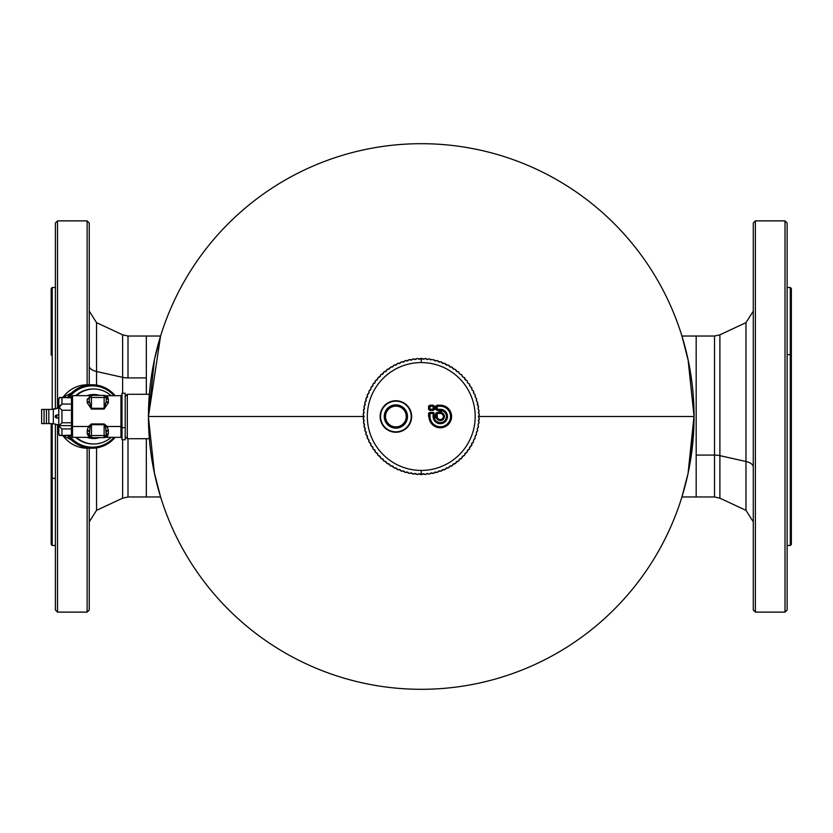 <?xml version="1.0" encoding="UTF-8"?>
<svg xmlns="http://www.w3.org/2000/svg" width="833" height="833" viewBox="0 0 833 833"><rect width="100%" height="100%" fill="white"/><g stroke="black" fill="none" stroke-linecap="round" stroke-linejoin="round"><path stroke-width="1.25" d="M148.607 425.85L148.451 416.448L160.582 336.032L146.337 336.032L160.582 336.032L154.459 359.544L148.451 416.344L154.459 359.544L160.582 336.032M146.337 496.968L160.582 496.968L146.337 496.968L146.337 438.71L146.337 496.968L128.001 496.968L128.001 438.71L128.001 496.968L122.628 498.165L122.628 439.762L122.628 498.165L96.545 510.358L96.545 447.873L96.545 510.358L89.235 521.854M149.357 438.71L127.303 438.71L127.303 394.29L125.189 396.414L127.303 394.29L149.357 394.29L148.451 416.552L149.357 394.29L127.303 394.29L127.303 438.71L125.189 436.586L127.303 438.71L149.357 438.699M148.451 417.354L154.459 473.456L160.582 496.968L154.115 471.811M146.337 394.29L146.337 336.032L146.337 394.29M694.066 415.646L688.068 473.404L681.935 496.968L696.18 496.968L681.935 496.968L688.068 473.404L694.066 416.5A272.808 272.808 0 0 1 421.259 689.308A272.808 272.808 0 0 1 148.451 416.5L149.357 394.29L148.451 416.5A272.808 272.808 0 0 0 421.259 689.308A272.808 272.808 0 0 0 694.066 416.5L478.361 416.5L694.066 416.5A272.808 272.808 0 0 0 421.259 143.692A272.808 272.808 0 0 0 148.451 416.5L364.156 416.5L148.451 416.5A272.808 272.808 0 0 1 421.259 143.692A272.808 272.808 0 0 1 694.066 416.5L690.286 461.784L694.066 416.5L688.068 359.596L681.935 336.032L696.18 336.032L681.935 336.032L688.485 361.564M696.18 336.032L696.18 496.968L696.18 455.078L714.516 455.078L714.516 496.968L714.516 455.078L696.18 455.078L696.18 336.032L714.516 336.032L714.516 455.078A12.693 6.081 180 0 1 719.889 455.651L745.972 461.503A12.693 6.081 180 0 1 753.282 467.011A12.693 6.081 0 0 0 745.972 461.503L745.972 322.642L745.972 510.358L745.972 461.503L719.889 455.651L719.889 498.165L719.889 334.835L719.889 455.651A12.693 6.081 0 0 0 714.516 455.078L714.516 336.032L719.889 334.835L745.972 322.642L753.282 311.146M51.167 477.84L51.167 544.449L51.167 477.84L52.219 478.35L52.219 545.5L52.219 478.35L51.167 477.84L51.167 423.581L51.167 544.449L52.219 545.5L55.395 545.5M51.167 355.16L51.167 288.551L52.219 287.5L52.219 409.419L52.219 287.5L55.395 287.5M52.219 423.581L52.219 478.35L52.219 423.581M55.395 478.35L52.219 478.35L55.395 478.35M55.395 222.994L55.395 408.659L55.395 222.994L57.508 220.88L57.508 408.076L57.508 220.88L55.395 222.994L57.508 220.88L87.121 220.88L57.508 220.88M55.395 424.341L55.395 610.006L55.395 424.341M57.508 424.924L57.508 612.12L55.395 610.006L57.508 612.12L87.121 612.12L57.508 612.12L57.508 424.924M87.121 220.88L87.121 384.784L87.121 220.88L89.235 222.994L89.235 384.773L89.235 222.994L87.121 220.88L89.235 222.994M87.121 448.216L87.121 612.12L87.121 448.216M89.235 448.227L89.235 610.006L87.121 612.12L89.235 610.006L89.235 448.227M96.545 371.497L96.545 385.127L96.545 371.497A12.693 6.081 0 0 1 89.235 365.989A12.693 6.081 180 0 0 96.545 371.497L122.628 377.349L122.628 393.238L122.628 377.349A12.693 6.081 180 0 0 128.001 377.922L146.337 377.922L128.001 377.922L128.001 336.032L128.001 377.922A12.693 6.081 0 0 1 122.628 377.349L96.545 371.497L96.545 322.642L96.545 371.497M146.337 336.032L128.001 336.032L122.628 334.835L122.628 377.349L122.628 334.835L96.545 322.642L89.235 311.146M791.35 477.84L791.35 288.551L791.35 544.449L790.288 545.5L790.288 354.65L791.35 355.16L790.288 354.65L790.288 287.5L790.288 354.65L787.123 354.65L790.288 354.65L790.288 545.5L787.123 545.5M787.123 287.5L790.288 287.5L791.35 288.551L791.35 355.16M787.123 610.006L787.123 222.994L785.009 220.88L787.123 222.994L787.123 610.006L785.009 612.12L787.123 610.006M785.009 612.12L785.009 220.88L785.009 612.12L755.396 612.12L755.396 220.88L785.009 220.88L755.396 220.88L753.282 222.994L755.396 220.88L755.396 612.12L785.009 612.12M753.282 610.006L755.396 612.12L753.282 610.006L753.282 222.994L753.282 610.006M148.451 416.448L148.607 425.809M382.42 409.149A15.327 15.327 0 0 1 403.234 403.047A15.327 15.327 0 0 1 409.336 423.851A15.327 15.327 0 0 1 388.532 429.953A15.327 15.327 0 0 1 382.42 409.149A15.327 15.327 0 0 1 403.234 403.047A15.327 15.327 0 0 1 409.336 423.851A15.327 15.327 0 0 0 403.234 403.047A15.327 15.327 0 0 0 382.42 409.149A15.327 15.327 0 0 0 388.532 429.953A15.327 15.327 0 0 0 409.336 423.851L409.711 424.049A15.754 15.754 0 0 1 388.324 430.328A15.754 15.754 0 0 1 382.055 408.951L382.055 408.951A15.754 15.754 0 0 1 403.432 402.672A15.754 15.754 0 0 1 409.711 424.049L409.336 423.851M421.259 362.574A53.926 53.926 0 0 1 475.185 416.5A53.926 53.926 0 0 1 421.259 470.426A53.926 53.926 0 0 1 367.332 416.5A53.926 53.926 0 0 1 421.259 362.574L421.259 358.346L420.509 358.648L421.259 358.346A58.154 58.154 0 0 1 421.342 358.346L424.049 359.179L421.342 358.346A58.154 58.154 0 0 0 421.259 358.346L418.624 359.2L421.259 358.346L421.259 362.574A53.926 53.926 0 0 0 367.332 416.5A53.926 53.926 0 0 0 421.259 470.426A53.926 53.926 0 0 0 475.185 416.5A53.926 53.926 0 0 0 421.259 362.574M409.711 424.049A15.754 15.754 0 0 0 403.432 402.672A15.754 15.754 0 0 0 382.055 408.951A15.754 15.754 0 0 0 388.324 430.328A15.754 15.754 0 0 0 409.711 424.049M433.327 410.346L434.139 409.534L433.327 410.346L434.139 409.534L433.327 409.94L433.504 409.305L430.047 409.711L433.098 409.305L430.047 409.305L430.047 406.254L433.098 406.254L433.098 409.305L433.098 406.254L430.047 406.254L430.047 409.305L429.63 406.254L430.047 409.711L429.401 409.534L433.327 409.94L429.818 410.346L433.327 410.346M428.995 409.534L429.818 410.346L428.995 409.534L429.401 406.025L428.995 409.534M429.818 405.202L428.995 406.025L429.818 405.202L433.327 405.202L429.818 405.202L429.422 406.035L433.098 405.838L433.504 409.305L433.733 406.025L430.047 405.838L433.327 405.609L429.818 405.202M433.733 406.025L434.139 409.534M429.818 412.397L428.995 413.21L429.63 413.439L433.098 413.439L433.098 416.188L437.231 416.188L437.231 413.439L439.98 413.439L439.98 409.305L439.574 410.117L439.168 409.711L439.98 409.305L437.231 409.305L437.231 406.254L440.293 406.254A10.246 10.246 0 0 1 450.538 416.5A10.246 10.246 0 0 1 440.293 426.746A10.246 10.246 0 0 1 430.047 416.5L430.047 413.033L430.047 416.5A10.246 10.246 0 0 0 440.293 426.746A10.246 10.246 0 0 0 450.538 416.5A10.246 10.246 0 0 0 440.293 406.254L437.231 406.254L437.231 409.305L439.98 409.305L439.98 413.439L437.231 413.439L437.231 416.188L433.098 416.188L433.098 413.439L430.047 413.439L433.098 413.033L433.098 416.188L437.231 416.188L436.825 413.439L439.98 413.439L439.98 409.305L437.231 409.711L436.825 406.254L440.293 405.838A10.662 10.662 0 0 1 450.945 416.5A10.662 10.662 0 0 1 440.293 427.162A10.662 10.662 0 0 1 429.63 416.5L429.63 416.5A10.662 10.662 0 0 0 440.293 427.162A10.662 10.662 0 0 0 450.945 416.5A10.662 10.662 0 0 0 440.293 405.838L436.825 406.254L436.825 409.305L439.574 410.117L436.596 409.534L439.574 410.117L439.574 412.627L438.939 412.804L439.574 412.627L438.939 410.346L438.939 412.397L437.002 412.397L436.19 413.21L436.825 413.439L436.419 415.782L436.596 415.146L436.419 415.782L433.91 415.782L433.733 415.146L434.139 415.552L433.098 416.188L433.504 415.375L436.19 415.146L433.504 415.375L433.098 413.033L429.63 413.439L429.818 412.804L433.327 412.804L434.139 415.146L434.139 413.21L433.327 412.397L429.818 412.397L428.995 416.5A11.298 11.298 0 0 0 440.293 427.798A11.298 11.298 0 0 0 451.59 416.5A11.298 11.298 0 0 0 440.293 405.202L437.002 405.202L436.19 406.025L440.293 405.609A10.891 10.891 0 0 1 451.174 416.5A10.891 10.891 0 0 1 440.293 427.391A10.891 10.891 0 0 1 429.401 416.5A10.891 10.891 0 0 0 440.293 427.391A10.891 10.891 0 0 0 451.174 416.5A10.891 10.891 0 0 0 440.293 405.609L437.002 405.609L436.19 409.534L437.002 410.346L439.345 410.346L439.168 413.033L436.825 413.439L437.002 412.804L439.345 412.397L437.002 412.804L436.19 415.146L436.19 413.21L437.002 412.397L438.939 412.397L438.939 410.346L437.002 410.346L436.19 409.534L436.19 406.025L437.002 405.202L440.293 405.202A11.298 11.298 0 0 1 451.59 416.5A11.298 11.298 0 0 1 440.293 427.798A11.298 11.298 0 0 1 428.995 416.5L428.995 413.21L429.818 412.397L433.327 412.804L429.818 412.397M435.763 415.146L434.139 415.552L433.327 412.804L434.139 413.21L434.139 415.146L435.763 415.146L435.763 413.21M429.422 409.534L429.818 405.609L428.995 406.025M440.605 409.305L440.605 413.46A3.061 3.061 0 0 1 443.354 416.604A3.061 3.061 0 0 1 440.397 419.561A3.061 3.061 0 0 1 437.252 416.812L433.098 416.812A7.195 7.195 0 0 0 440.397 423.695A7.195 7.195 0 0 0 447.488 416.604A7.195 7.195 0 0 0 440.605 409.305A7.195 7.195 0 0 1 447.488 416.604A7.195 7.195 0 0 1 440.397 423.695A7.195 7.195 0 0 1 433.098 416.812L433.889 417.947A6.56 6.56 0 0 0 446.832 416.989A6.56 6.56 0 0 0 441.74 410.096L441.24 410.502L441.49 409.815A6.789 6.789 0 0 1 440.688 423.279A6.789 6.789 0 0 1 433.608 417.697A6.789 6.789 0 0 0 447.071 416.906A6.789 6.789 0 0 0 441.49 409.815L440.605 409.305L441.24 410.502L440.605 413.46L441.303 413.178A3.467 3.467 0 0 1 442.739 418.947A3.467 3.467 0 0 1 436.971 417.51L437.252 416.812L436.419 417.448L433.098 416.812L437.252 416.812A3.061 3.061 0 0 0 440.397 419.561A3.061 3.061 0 0 0 443.354 416.604A3.061 3.061 0 0 0 440.605 413.46L440.605 409.305L441.49 409.815L441.011 410.221L440.605 409.305M436.419 417.854A4.103 4.103 0 0 0 443.198 419.405A4.103 4.103 0 0 0 441.646 412.627L441.646 410.502A6.154 6.154 0 0 1 440.751 422.633A6.154 6.154 0 0 1 434.295 417.854L436.419 417.854L434.295 417.854A6.154 6.154 0 0 0 446.426 416.958A6.154 6.154 0 0 0 441.646 410.502L441.74 410.096A6.56 6.56 0 0 1 440.782 423.039A6.56 6.56 0 0 1 433.889 417.947L436.971 417.51A3.467 3.467 0 0 0 442.739 418.947A3.467 3.467 0 0 0 441.303 413.178L441.511 413.012A3.696 3.696 0 0 1 442.906 419.114A3.696 3.696 0 0 1 436.804 417.718A3.696 3.696 0 0 0 442.906 419.114A3.696 3.696 0 0 0 441.511 413.012L441.646 412.627A4.103 4.103 0 0 1 443.198 419.405A4.103 4.103 0 0 1 436.419 417.854L436.586 417.218L436.419 417.854M433.608 417.697L433.098 416.812L434.014 417.218L433.608 417.697L434.295 417.448L433.608 417.697M370.987 389.042L370.321 390.125L370.987 389.042M369.592 390.406L369.019 390.927A58.154 58.154 0 0 0 368.988 391.01L368.936 391.812L368.988 391.01A58.154 58.154 0 0 1 369.019 390.927L370.956 388.865L370.321 390.125M369.154 392.447L367.363 394.634L368.603 393.749L368.936 391.812L369.154 392.447M367.332 394.717L367.145 397.476L367.603 396.133L365.979 398.445L367.145 397.476L367.332 394.717A58.154 58.154 0 0 1 367.363 394.634A58.154 58.154 0 0 0 367.332 394.717M365.947 398.528L365.947 401.298L366.312 399.934L364.854 402.349L365.947 401.298L365.947 398.528A58.154 58.154 0 0 1 365.979 398.445A58.154 58.154 0 0 0 365.947 398.528M364.833 402.433L365.021 405.192L365.291 403.807L364 406.317A58.154 58.154 0 0 0 363.979 406.4L364.375 409.138L364.542 407.733L363.427 410.336L364.375 409.138L363.979 406.4A58.154 58.154 0 0 1 364 406.317L365.021 405.192L364.833 402.433A58.154 58.154 0 0 1 364.854 402.349A58.154 58.154 0 0 0 364.833 402.433M363.417 410.419L364 413.126L364.073 411.71L363.136 414.386L364 413.126L363.417 410.419A58.154 58.154 0 0 1 363.427 410.336A58.154 58.154 0 0 0 363.417 410.419M363.136 414.47L363.417 415.23L363.136 414.47A58.154 58.154 0 0 1 363.136 414.386A58.154 58.154 0 0 0 363.136 414.47L363.896 417.125L363.875 415.719L363.136 418.447L363.896 417.125L363.136 414.47A58.154 58.154 0 0 1 363.136 414.386L363.448 413.678L363.136 414.386M363.469 419.27L363.136 418.53A58.154 58.154 0 0 1 363.136 418.447L363.396 417.718L363.136 418.447A58.154 58.154 0 0 0 363.136 418.53L364.083 421.134L363.959 419.717L363.407 422.498L364.083 421.134L363.136 418.53L363.959 419.717M363.417 422.581L364.542 425.111L364.323 423.705L363.969 426.517L364.542 425.111L363.417 422.581A58.154 58.154 0 0 1 363.407 422.498A58.154 58.154 0 0 0 363.417 422.581M363.979 426.6L365.281 429.037L364.969 427.662L364.812 430.484L365.281 429.037L363.979 426.6A58.154 58.154 0 0 1 363.969 426.517A58.154 58.154 0 0 0 363.979 426.6M364.833 430.567L365.312 431.223L364.833 430.567A58.154 58.154 0 0 1 364.812 430.484A58.154 58.154 0 0 0 364.833 430.567L366.291 432.91L365.885 431.567L365.916 434.389L366.291 432.91L364.833 430.567A58.154 58.154 0 0 1 364.812 430.484L364.906 429.724L364.812 430.484M365.947 434.472L367.572 436.711L367.061 435.388L367.301 438.21A58.154 58.154 0 0 0 367.332 438.283L367.905 438.866L367.332 438.283A58.154 58.154 0 0 1 367.301 438.21L367.572 436.711L365.947 434.472A58.154 58.154 0 0 1 365.916 434.389A58.154 58.154 0 0 0 365.947 434.472M368.519 439.126L368.946 441.917L369.113 440.407L367.905 438.866L368.519 439.126M368.988 441.99L369.592 442.531L368.988 441.99A58.154 58.154 0 0 1 368.946 441.917A58.154 58.154 0 0 0 368.988 441.99L370.914 443.979L370.227 442.75L370.852 445.509L370.914 443.989L368.988 441.99A58.154 58.154 0 0 1 368.946 441.917L368.884 441.146L368.946 441.917M370.893 445.582L372.945 447.425L372.174 446.249L372.997 448.945L372.945 447.425L370.893 445.582A58.154 58.154 0 0 1 370.852 445.509A58.154 58.154 0 0 0 370.893 445.582M373.049 449.018L375.225 450.726L374.371 449.591L375.381 452.236L375.225 450.726L373.049 449.018A58.154 58.154 0 0 1 372.997 448.945A58.154 58.154 0 0 0 373.049 449.018M375.433 452.309L376.131 452.704L375.433 452.309A58.154 58.154 0 0 1 375.381 452.236A58.154 58.154 0 0 0 375.433 452.309L377.724 453.85L376.797 452.788L377.984 455.349A58.154 58.154 0 0 0 378.036 455.412L380.431 456.796L379.431 455.797L380.796 458.275L380.431 456.796L378.036 455.412A58.154 58.154 0 0 1 377.984 455.349L377.724 453.85L375.433 452.309A58.154 58.154 0 0 1 375.381 452.236L375.162 451.496L375.381 452.236M380.858 458.337L383.347 459.545L382.274 458.619L383.815 460.993L383.347 459.545L380.858 458.337A58.154 58.154 0 0 1 380.796 458.275A58.154 58.154 0 0 0 380.858 458.337M383.878 461.055L386.439 462.086L385.315 461.232L387.001 463.502L386.439 462.086L383.878 461.055A58.154 58.154 0 0 1 383.815 460.993A58.154 58.154 0 0 0 383.878 461.055M387.074 463.554L389.709 464.408L388.522 463.637L390.365 465.772L389.709 464.408L387.074 463.554A58.154 58.154 0 0 1 387.001 463.502A58.154 58.154 0 0 0 387.074 463.554M390.438 465.824L391.239 465.949L390.438 465.824A58.154 58.154 0 0 1 390.365 465.772A58.154 58.154 0 0 0 390.438 465.824L393.124 466.49L391.885 465.803L393.884 467.813L393.124 466.49L390.438 465.824A58.154 58.154 0 0 1 390.365 465.772L389.906 465.158L390.365 465.772M393.957 467.854L394.759 467.927L393.957 467.854A58.154 58.154 0 0 1 393.884 467.813A58.154 58.154 0 0 0 393.957 467.854L396.675 468.333L395.394 467.729L397.528 469.593L396.675 468.333L393.957 467.854A58.154 58.154 0 0 1 393.884 467.813L393.374 467.219L393.884 467.813M397.601 469.625L400.35 469.916L399.038 469.416L401.287 471.124A58.154 58.154 0 0 0 401.371 471.145L404.13 471.249L402.776 470.832L405.15 472.384L404.13 471.249L401.371 471.145A58.154 58.154 0 0 1 401.287 471.124L400.35 469.916L397.601 469.625A58.154 58.154 0 0 1 397.528 469.593A58.154 58.154 0 0 0 397.601 469.625M405.223 472.405L406.035 472.311L405.223 472.405A58.154 58.154 0 0 1 405.15 472.384A58.154 58.154 0 0 0 405.223 472.405L407.993 472.311L406.619 471.988L409.086 473.373A58.154 58.154 0 0 0 409.17 473.383L411.919 473.092L410.523 472.873L413.085 474.081L411.919 473.092L409.17 473.383A58.154 58.154 0 0 1 409.086 473.373L407.993 472.311L405.223 472.405A58.154 58.154 0 0 1 405.15 472.384L404.536 471.915L405.15 472.384M413.168 474.092L413.949 473.894L413.168 474.092A58.154 58.154 0 0 1 413.085 474.081A58.154 58.154 0 0 0 413.168 474.092L415.886 473.613L414.48 473.488L417.114 474.508L415.886 473.613L413.168 474.092A58.154 58.154 0 0 1 413.085 474.081L412.408 473.696L413.085 474.081M417.198 474.518L419.884 473.842L418.468 473.821L421.175 474.654A58.154 58.154 0 0 0 421.259 474.654L423.893 473.8L422.477 473.873L425.226 474.518A58.154 58.154 0 0 0 425.319 474.518L427.881 473.477L426.475 473.654L429.266 474.102L427.881 473.477L425.319 474.518A58.154 58.154 0 0 1 425.226 474.518L423.893 473.8L421.259 474.654L421.259 470.426L421.259 474.654A58.154 58.154 0 0 1 421.175 474.654L419.884 473.842L417.198 474.518A58.154 58.154 0 0 1 417.114 474.508A58.154 58.154 0 0 0 417.198 474.518M429.349 474.092L431.838 472.873L430.453 473.144L433.264 473.404L431.838 472.873L429.349 474.092A58.154 58.154 0 0 1 429.266 474.102A58.154 58.154 0 0 0 429.349 474.092M433.347 473.383L435.742 471.999L434.378 472.373L437.21 472.426L435.742 471.999L433.347 473.383A58.154 58.154 0 0 1 433.264 473.404A58.154 58.154 0 0 0 433.347 473.383M437.283 472.405L439.585 470.853L438.241 471.322L441.074 471.176A58.154 58.154 0 0 0 441.146 471.145L443.333 469.448L442.031 469.999L444.832 469.666L443.333 469.448L441.146 471.145A58.154 58.154 0 0 1 441.074 471.176L439.585 470.853L437.283 472.405A58.154 58.154 0 0 1 437.21 472.426A58.154 58.154 0 0 0 437.283 472.405M444.916 469.625L446.967 467.782L445.707 468.417L448.487 467.886L446.967 467.782L444.916 469.625A58.154 58.154 0 0 1 444.832 469.666A58.154 58.154 0 0 0 444.916 469.625M452.08 465.824A58.154 58.154 0 0 1 452.007 465.866L450.486 465.855L448.56 467.854A58.154 58.154 0 0 1 448.487 467.886L447.717 467.979L448.487 467.886A58.154 58.154 0 0 0 448.56 467.854L450.486 465.855L449.268 466.584L452.007 465.866A58.154 58.154 0 0 0 452.08 465.824L453.85 463.7L452.694 464.512L455.37 463.596L453.85 463.7L452.548 465.158M455.443 463.554L457.067 461.315L455.974 462.2L458.577 461.107L457.067 461.315L455.443 463.554A58.154 58.154 0 0 1 455.37 463.596A58.154 58.154 0 0 0 455.443 463.554M458.639 461.055L460.108 458.702L459.077 459.67L461.597 458.389A58.154 58.154 0 0 0 461.659 458.337L461.982 457.588L461.659 458.337A58.154 58.154 0 0 1 461.597 458.389L460.108 458.702L458.639 461.055A58.154 58.154 0 0 1 458.577 461.107A58.154 58.154 0 0 0 458.639 461.055M461.992 456.921L464.418 455.474L462.961 455.89L461.982 457.588L461.992 456.921M464.481 455.412L464.752 454.651L464.481 455.412A58.154 58.154 0 0 1 464.418 455.474A58.154 58.154 0 0 0 464.481 455.412L465.605 452.892L464.71 453.985L467.032 452.371L465.605 452.892L464.481 455.412A58.154 58.154 0 0 1 464.418 455.474L463.731 455.818L464.418 455.474M467.084 452.309L467.303 451.528L467.084 452.309A58.154 58.154 0 0 1 467.032 452.371A58.154 58.154 0 0 0 467.084 452.309L468.031 449.705L467.219 450.861L469.427 449.091L468.031 449.705L467.084 452.309A58.154 58.154 0 0 1 467.032 452.371L466.365 452.767L467.032 452.371M469.468 449.018L469.635 448.227L469.468 449.018A58.154 58.154 0 0 1 469.427 449.091A58.154 58.154 0 0 0 469.468 449.018L470.239 446.363L469.51 447.571L471.582 445.655A58.154 58.154 0 0 0 471.624 445.582L472.196 442.875L471.52 443.916L472.925 442.594L471.561 444.135L471.624 445.582A58.154 58.154 0 0 1 471.582 445.655L470.239 446.363L469.468 449.018A58.154 58.154 0 0 1 469.427 449.091L468.792 449.528L469.427 449.091M440.605 413.46L441.011 412.793L440.605 413.46M437.252 416.812L436.586 417.218L437.252 416.812M439.98 413.439L439.168 413.033L439.574 412.627L439.98 413.439M437.231 416.188L436.419 415.782L436.825 415.375L437.231 416.188M429.422 416.5L428.995 413.21M436.596 415.146L436.19 413.21M436.607 409.534L436.19 406.025M428.516 473.925L427.881 473.477M432.504 473.279L431.838 472.873M436.44 472.353L435.742 471.999M444.062 469.697L443.333 469.448M454.631 463.794L453.85 463.7M457.848 461.347L457.067 461.315M460.878 458.691L461.597 458.389A58.154 58.154 0 0 0 461.659 458.337L461.982 457.588L461.659 458.337A58.154 58.154 0 0 1 461.597 458.389L460.108 458.702M473.488 442.073L472.925 442.594L473.488 442.073A58.154 58.154 0 0 0 473.529 441.99L473.363 440.553L474.612 438.929L473.363 440.553L473.529 441.99A58.154 58.154 0 0 1 473.488 442.073A58.154 58.154 0 0 0 473.529 441.99M475.154 438.366L474.612 438.929L475.154 438.366A58.154 58.154 0 0 0 475.185 438.283L474.914 436.867L476.049 435.149L474.914 436.867L475.185 438.283A58.154 58.154 0 0 1 475.154 438.366L474.612 438.929L475.154 438.366M476.538 434.555L476.049 435.149L476.538 434.555A58.154 58.154 0 0 0 476.57 434.472A58.154 58.154 0 0 1 476.538 434.555L476.049 435.149L476.538 434.555A58.154 58.154 0 0 0 476.57 434.472L476.205 433.066L477.215 431.286L476.205 433.066L476.57 434.472M477.663 430.651L477.215 431.286L477.663 430.651A58.154 58.154 0 0 0 477.684 430.567L477.226 429.193L478.111 427.339L477.226 429.193L477.684 430.567A58.154 58.154 0 0 1 477.663 430.651L477.215 431.286L477.663 430.651M478.517 426.683L478.111 427.339L478.517 426.683A58.154 58.154 0 0 0 478.527 426.6L477.975 425.267L478.736 423.351L477.975 425.267L478.527 426.6A58.154 58.154 0 0 1 478.517 426.683L478.111 427.339L478.517 426.683M479.09 422.664L478.736 423.351L479.09 422.664A58.154 58.154 0 0 0 479.1 422.581L478.517 419.874L478.444 421.29L479.381 418.614A58.154 58.154 0 0 0 479.381 418.53L478.642 417.281L479.121 415.282L478.642 417.281L479.381 418.53A58.154 58.154 0 0 1 479.381 418.614L478.517 419.874L479.1 422.581A58.154 58.154 0 0 1 479.09 422.664L478.736 423.351L479.09 422.664M479.381 414.553L479.121 415.282L479.381 414.553A58.154 58.154 0 0 0 479.381 414.47A58.154 58.154 0 0 1 479.381 414.553L479.121 415.282L479.381 414.553A58.154 58.154 0 0 0 479.381 414.47L478.434 411.866L478.559 413.283L479.11 410.502A58.154 58.154 0 0 0 479.1 410.419A58.154 58.154 0 0 1 479.11 410.502A58.154 58.154 0 0 0 479.1 410.419L478.194 409.295L478.392 407.243L478.194 409.295L479.1 410.419A58.154 58.154 0 0 1 479.11 410.502L478.434 411.866L479.381 414.47M478.548 406.483L478.392 407.243L478.548 406.483A58.154 58.154 0 0 0 478.527 406.4A58.154 58.154 0 0 1 478.548 406.483L478.392 407.243L478.548 406.483A58.154 58.154 0 0 0 478.527 406.4L477.548 405.338L477.611 403.276L478.1 405.723M477.705 402.516L477.611 403.276L477.705 402.516A58.154 58.154 0 0 0 477.684 402.433A58.154 58.154 0 0 1 477.705 402.516L477.611 403.276L477.705 402.516A58.154 58.154 0 0 0 477.684 402.433L476.632 401.433L476.549 399.382L476.632 401.433L477.684 402.433M476.591 398.611L476.549 399.382L476.591 398.611A58.154 58.154 0 0 0 476.57 398.528L475.445 397.612L475.216 395.56L475.445 397.612L476.57 398.528A58.154 58.154 0 0 1 476.591 398.611L476.549 399.382L476.591 398.611M475.216 394.79L475.216 395.56L475.216 394.79A58.154 58.154 0 0 0 475.185 394.717L473.998 393.874L473.623 391.854L473.998 393.874L475.185 394.717A58.154 58.154 0 0 1 475.216 394.79L475.216 395.56L475.216 394.79M473.571 391.083L473.623 391.854L473.571 391.083A58.154 58.154 0 0 0 473.529 391.01L472.29 390.25L471.78 388.261L472.29 390.25L473.529 391.01A58.154 58.154 0 0 1 473.571 391.083L473.623 391.854L473.571 391.083M471.665 387.491L471.78 388.261L471.665 387.491A58.154 58.154 0 0 0 471.624 387.418A58.154 58.154 0 0 1 471.665 387.491A58.154 58.154 0 0 0 471.624 387.418L470.343 386.751L469.687 384.804L470.343 386.751L471.624 387.418A58.154 58.154 0 0 1 471.665 387.491L471.78 388.261L471.665 387.491M469.52 384.055L469.687 384.804L469.52 384.055A58.154 58.154 0 0 0 469.468 383.982L468.146 383.409L467.355 381.504L468.146 383.409L469.468 383.982A58.154 58.154 0 0 1 469.52 384.055L469.687 384.804L469.52 384.055M467.136 380.764L467.355 381.504L467.136 380.764A58.154 58.154 0 0 0 467.084 380.691L464.793 379.15L465.72 380.212L464.533 377.651A58.154 58.154 0 0 0 464.481 377.588L463.086 377.203L462.034 375.423L463.086 377.203L464.481 377.588A58.154 58.154 0 0 1 464.533 377.651L464.793 379.15L467.084 380.691A58.154 58.154 0 0 1 467.136 380.764L467.355 381.504L467.136 380.764M461.721 374.725L462.034 375.423L461.721 374.725A58.154 58.154 0 0 0 461.659 374.663L460.243 374.381L459.077 372.684L460.243 374.381L461.659 374.663A58.154 58.154 0 0 1 461.721 374.725L462.034 375.423L461.721 374.725M458.702 372.007L459.077 372.684L458.702 372.007A58.154 58.154 0 0 0 458.639 371.945L456.078 370.914L457.202 371.768L455.516 369.498A58.154 58.154 0 0 0 455.443 369.446A58.154 58.154 0 0 1 455.516 369.498L456.078 370.914L458.639 371.945A58.154 58.154 0 0 1 458.702 372.007L459.077 372.684L458.702 372.007M454.651 369.258L452.808 368.592L453.995 369.363L452.152 367.228A58.154 58.154 0 0 0 452.08 367.176L449.393 366.51L450.632 367.197L448.633 365.187A58.154 58.154 0 0 0 448.56 365.146L445.832 364.667L447.123 365.271L444.989 363.407A58.154 58.154 0 0 0 444.916 363.375L442.156 363.084L443.479 363.584L441.23 361.876A58.154 58.154 0 0 0 441.146 361.855L438.387 361.751L439.741 362.168L437.367 360.616A58.154 58.154 0 0 0 437.283 360.595L434.524 360.689L435.898 361.012L433.431 359.627A58.154 58.154 0 0 0 433.347 359.617A58.154 58.154 0 0 1 433.431 359.627L434.524 360.689L437.283 360.595A58.154 58.154 0 0 1 437.367 360.616L438.387 361.751L441.146 361.855A58.154 58.154 0 0 1 441.23 361.876L442.156 363.084L444.916 363.375A58.154 58.154 0 0 1 444.989 363.407L445.832 364.667L448.56 365.146A58.154 58.154 0 0 1 448.633 365.187L449.393 366.51L452.08 367.176A58.154 58.154 0 0 1 452.152 367.228L452.808 368.592L454.651 369.258M432.556 359.762L430.109 359.304L432.556 359.762M429.432 358.919L430.109 359.304L429.432 358.919A58.154 58.154 0 0 0 429.349 358.908L426.631 359.387L428.037 359.512L425.403 358.492A58.154 58.154 0 0 0 425.319 358.482L422.633 359.158L425.319 358.482A58.154 58.154 0 0 1 425.403 358.492L426.631 359.387L429.349 358.908A58.154 58.154 0 0 1 429.432 358.919L430.109 359.304L429.432 358.919M424.497 474.289L423.893 473.8M422.06 358.627L422.633 359.158M418.02 358.711L417.291 358.482A58.154 58.154 0 0 0 417.198 358.482L414.636 359.523L416.042 359.346L413.251 358.898L414.636 359.523L417.198 358.482A58.154 58.154 0 0 1 417.291 358.482L420.04 359.127L418.624 359.2M413.168 358.908L410.679 360.127L412.064 359.856L409.253 359.596L410.679 360.127L413.168 358.908A58.154 58.154 0 0 1 413.251 358.898A58.154 58.154 0 0 0 413.168 358.908M409.17 359.617L406.775 361.001L408.139 360.627L405.307 360.574L406.775 361.001L409.17 359.617A58.154 58.154 0 0 1 409.253 359.596A58.154 58.154 0 0 0 409.17 359.617M405.223 360.595L404.599 361.095L405.223 360.595A58.154 58.154 0 0 1 405.307 360.574A58.154 58.154 0 0 0 405.223 360.595L402.933 362.147L404.276 361.678L401.444 361.824A58.154 58.154 0 0 0 401.371 361.855L399.184 363.552L400.486 363.001L397.685 363.334L399.184 363.552L401.371 361.855A58.154 58.154 0 0 1 401.444 361.824L402.933 362.147L405.223 360.595A58.154 58.154 0 0 1 405.307 360.574L406.077 360.647L405.307 360.574M397.601 363.375L395.55 365.218L396.81 364.583L394.03 365.114L395.55 365.218L397.601 363.375A58.154 58.154 0 0 1 397.685 363.334A58.154 58.154 0 0 0 397.601 363.375M393.957 365.146L392.031 367.145L393.249 366.416L390.51 367.134A58.154 58.154 0 0 0 390.438 367.176L388.657 369.3L389.823 368.488L387.147 369.404L388.657 369.3L390.438 367.176A58.154 58.154 0 0 1 390.51 367.134L392.031 367.145L393.957 365.146A58.154 58.154 0 0 1 394.03 365.114A58.154 58.154 0 0 0 393.957 365.146M387.074 369.446L385.45 371.685L386.543 370.8L383.94 371.893L385.45 371.685L387.074 369.446A58.154 58.154 0 0 1 387.147 369.404A58.154 58.154 0 0 0 387.074 369.446M383.878 371.945L382.409 374.298L383.44 373.33L380.92 374.611L382.409 374.298L383.878 371.945A58.154 58.154 0 0 1 383.94 371.893A58.154 58.154 0 0 0 383.878 371.945M380.858 374.663L379.556 377.11L380.525 376.079L378.099 377.526L379.556 377.11L380.858 374.663A58.154 58.154 0 0 1 380.92 374.611A58.154 58.154 0 0 0 380.858 374.663M378.036 377.588L376.912 380.108L377.807 379.015L375.485 380.629A58.154 58.154 0 0 0 375.433 380.691L374.486 383.295L375.298 382.139L373.09 383.909A58.154 58.154 0 0 0 373.049 383.982L372.278 386.637L373.007 385.429L370.935 387.345L372.278 386.637L373.049 383.982A58.154 58.154 0 0 1 373.09 383.909L374.486 383.295L375.433 380.691A58.154 58.154 0 0 1 375.485 380.629L376.912 380.108L378.036 377.588A58.154 58.154 0 0 1 378.099 377.526A58.154 58.154 0 0 0 378.036 377.588M370.893 387.418L370.956 388.865L370.893 387.418A58.154 58.154 0 0 1 370.935 387.345A58.154 58.154 0 0 0 370.893 387.418M414.001 359.075L414.636 359.523M410.013 359.721L410.679 360.127M398.455 363.303L399.184 363.552M394.8 365.021L395.55 365.218M387.886 369.206L388.657 369.3M384.669 371.653L385.45 371.685M381.629 374.309L382.409 374.298M378.786 377.182L379.556 377.11M371.539 386.866L372.278 386.637M368.988 391.01L368.936 391.812L368.988 391.01A58.154 58.154 0 0 1 369.019 390.927M367.894 394.071L368.603 393.749M366.468 397.851L367.145 397.476M365.302 401.714L365.947 401.298M363.782 409.649L364.375 409.138M363.615 421.748L364.083 421.134M364.125 425.757L364.542 425.111M365.968 433.618L366.291 432.91M367.332 438.283L367.905 438.866L367.332 438.283A58.154 58.154 0 0 1 367.301 438.21M370.737 444.739L370.914 443.989M372.83 448.196L372.945 447.425M380.473 457.577L380.431 456.796M383.44 460.316L383.347 459.545M386.595 462.846L386.439 462.086M396.987 469.041L396.675 468.333M416.417 474.175L415.886 473.613M430.109 359.304L430.599 359.908M459.077 372.684L459.17 373.455M462.034 375.423L462.086 376.204M467.355 381.504L467.292 382.274M469.687 384.804L469.562 385.575M471.78 388.261L471.603 389.011M473.623 391.854L473.404 392.593M475.216 395.56L474.945 396.289M476.549 399.382L476.216 400.09M477.611 403.276L477.236 403.963M478.392 407.243L477.975 407.889M479.121 415.282L478.621 415.875M478.736 423.351L478.142 423.862M478.111 427.339L477.496 427.808M477.215 431.286L476.57 431.702M476.049 435.149L475.372 435.524M474.612 438.929L473.915 439.251M472.925 442.594L472.196 442.875M468.792 449.528L468.031 449.705M466.365 452.767L465.605 452.892M463.731 455.818L462.961 455.89M447.717 467.979L446.967 467.782M412.408 473.696L411.919 473.092M404.536 471.915L404.13 471.249M393.374 467.219L393.124 466.49M389.906 465.158L389.709 464.408M375.162 451.496L375.225 450.726M368.884 441.146L369.113 440.407M364.906 429.724L365.281 429.037M363.396 417.718L363.896 417.125M363.448 413.678L364 413.126M406.077 360.647L406.775 361.001M389.375 424.57A10.36 10.36 0 0 1 387.814 410.003A10.36 10.36 0 0 1 402.381 408.43A10.36 10.36 0 0 1 403.953 422.997A10.36 10.36 0 0 1 389.375 424.57A10.36 10.36 0 0 0 403.953 422.997A10.36 10.36 0 0 0 402.381 408.43L403.13 407.504L403.901 408.076A11.631 11.631 0 0 1 404.671 408.878L405.307 409.69A11.631 11.631 0 0 1 405.921 410.627L406.4 411.544A11.631 11.631 0 0 1 406.827 412.564L407.129 413.553A11.631 11.631 0 0 1 407.368 414.647L407.483 415.677A11.631 11.631 0 0 1 407.504 416.792L406.952 417.271L407.441 417.822A11.631 11.631 0 0 1 407.254 418.916L406.993 419.926A11.631 11.631 0 0 1 406.619 420.967L406.181 421.904A11.631 11.631 0 0 1 405.619 422.862L405.015 423.705A11.631 11.631 0 0 1 404.276 424.549L403.526 425.257A11.631 11.631 0 0 1 402.662 425.955L401.787 426.517A11.631 11.631 0 0 1 400.808 427.037L399.85 427.433A11.631 11.631 0 0 1 398.788 427.766L398.174 427.36L397.768 427.975A11.631 11.631 0 0 1 396.664 428.11L396.133 427.6L395.633 428.131A11.631 11.631 0 0 1 394.519 428.047L393.499 427.881A11.631 11.631 0 0 1 392.416 427.61L392.114 426.944L391.448 427.256A11.631 11.631 0 0 1 390.438 426.777L389.542 426.257A11.631 11.631 0 0 1 388.647 425.601L389.375 424.57L388.636 425.496L387.866 424.924A11.631 11.631 0 0 1 387.095 424.122L386.45 423.31A11.631 11.631 0 0 1 385.846 422.373L385.356 421.456A11.631 11.631 0 0 1 384.929 420.436L384.627 419.447A11.631 11.631 0 0 1 384.398 418.353L384.856 417.781L384.273 417.323A11.631 11.631 0 0 1 384.252 416.208L384.325 415.178A11.631 11.631 0 0 1 384.502 414.084L385.138 413.709L384.763 413.074A11.631 11.631 0 0 1 385.138 412.033L385.585 411.096A11.631 11.631 0 0 1 386.148 410.138L386.751 409.295A11.631 11.631 0 0 1 387.48 408.451L388.23 407.743A11.631 11.631 0 0 1 389.105 407.045L389.823 407.202L389.969 406.483A11.631 11.631 0 0 1 390.958 405.963L391.916 405.567A11.631 11.631 0 0 1 392.978 405.234L393.593 405.64L393.988 405.025A11.631 11.631 0 0 1 395.092 404.89L395.623 405.4L396.133 404.869A11.631 11.631 0 0 1 397.237 404.953L398.257 405.119A11.631 11.631 0 0 1 399.34 405.39L400.309 405.744A11.631 11.631 0 0 1 401.319 406.223L402.214 406.743A11.631 11.631 0 0 1 403.12 407.399L402.381 408.43A10.36 10.36 0 0 0 387.814 410.003A10.36 10.36 0 0 0 389.375 424.57M403.13 407.504L403.12 407.399A11.631 11.631 0 0 0 402.214 406.743L401.319 406.223A11.631 11.631 0 0 0 400.309 405.744L399.34 405.39A11.631 11.631 0 0 0 398.257 405.119L397.237 404.953A11.631 11.631 0 0 0 396.133 404.869L395.623 405.4L395.092 404.89A11.631 11.631 0 0 0 393.988 405.025L393.593 405.64L392.978 405.234L393.593 405.64L393.988 405.025L393.593 405.64L392.978 405.234A11.631 11.631 0 0 0 391.916 405.567L390.958 405.963A11.631 11.631 0 0 0 389.969 406.483L389.823 407.202L389.105 407.045A11.631 11.631 0 0 0 388.23 407.743L387.48 408.451A11.631 11.631 0 0 0 386.751 409.295L386.148 410.138A11.631 11.631 0 0 0 385.585 411.096L385.138 412.033A11.631 11.631 0 0 0 384.763 413.074L385.138 413.709L384.502 414.084A11.631 11.631 0 0 0 384.325 415.178L384.252 416.208A11.631 11.631 0 0 0 384.273 417.323L384.856 417.781L384.398 418.353A11.631 11.631 0 0 0 384.627 419.447L384.929 420.436A11.631 11.631 0 0 0 385.356 421.456L385.846 422.373A11.631 11.631 0 0 0 386.45 423.31L387.095 424.122A11.631 11.631 0 0 0 387.866 424.924L388.647 425.601A11.631 11.631 0 0 0 389.542 426.257L390.438 426.777A11.631 11.631 0 0 0 391.448 427.256L392.114 426.944L392.416 427.61A11.631 11.631 0 0 0 393.499 427.881L394.519 428.047A11.631 11.631 0 0 0 395.633 428.131L396.133 427.6L396.664 428.11A11.631 11.631 0 0 0 397.768 427.975L398.174 427.36L398.788 427.766A11.631 11.631 0 0 0 399.85 427.433L400.808 427.037A11.631 11.631 0 0 0 401.787 426.517L402.662 425.955A11.631 11.631 0 0 0 403.526 425.257L404.276 424.549A11.631 11.631 0 0 0 405.015 423.705L405.619 422.862A11.631 11.631 0 0 0 406.181 421.904L406.619 420.967A11.631 11.631 0 0 0 406.993 419.926L407.254 418.916A11.631 11.631 0 0 0 407.441 417.822L406.952 417.271L407.504 416.792A11.631 11.631 0 0 0 407.483 415.677L407.368 414.647A11.631 11.631 0 0 0 407.129 413.553L406.827 412.564A11.631 11.631 0 0 0 406.4 411.544L405.921 410.627A11.631 11.631 0 0 0 405.307 409.69L404.671 408.878A11.631 11.631 0 0 0 403.901 408.076L403.13 407.504M404.671 408.878L405.307 409.69L404.671 408.878A11.631 11.631 0 0 1 405.307 409.69A11.631 11.631 0 0 0 404.671 408.878M405.921 410.627L406.4 411.544L405.921 410.627A11.631 11.631 0 0 1 406.4 411.544A11.631 11.631 0 0 0 405.921 410.627M406.827 412.564L407.129 413.553L406.827 412.564A11.631 11.631 0 0 1 407.129 413.553A11.631 11.631 0 0 0 406.827 412.564M407.368 414.647L407.483 415.677L407.368 414.647A11.631 11.631 0 0 1 407.483 415.677A11.631 11.631 0 0 0 407.368 414.647M407.504 416.792L406.952 417.271L407.441 417.822L406.952 417.271L407.504 416.792A11.631 11.631 0 0 1 407.441 417.822A11.631 11.631 0 0 0 407.504 416.792M407.254 418.916L406.993 419.926L407.254 418.916A11.631 11.631 0 0 1 406.993 419.926A11.631 11.631 0 0 0 407.254 418.916M406.619 420.967L406.181 421.904L406.619 420.967A11.631 11.631 0 0 1 406.181 421.904A11.631 11.631 0 0 0 406.619 420.967M405.619 422.862L405.015 423.705L405.619 422.862A11.631 11.631 0 0 1 405.015 423.705A11.631 11.631 0 0 0 405.619 422.862M404.276 424.549L403.526 425.257L404.276 424.549A11.631 11.631 0 0 1 403.526 425.257A11.631 11.631 0 0 0 404.276 424.549M402.662 425.955L401.787 426.517L402.662 425.955A11.631 11.631 0 0 1 401.787 426.517A11.631 11.631 0 0 0 402.662 425.955M400.808 427.037L399.85 427.433L400.808 427.037A11.631 11.631 0 0 1 399.85 427.433A11.631 11.631 0 0 0 400.808 427.037M398.788 427.766L398.174 427.36L397.768 427.975L398.174 427.36L398.788 427.766A11.631 11.631 0 0 1 397.768 427.975A11.631 11.631 0 0 0 398.788 427.766M396.664 428.11L396.133 427.6L395.633 428.131L396.133 427.6L396.664 428.11A11.631 11.631 0 0 1 395.633 428.131A11.631 11.631 0 0 0 396.664 428.11M394.519 428.047L393.499 427.881L394.519 428.047A11.631 11.631 0 0 1 393.499 427.881A11.631 11.631 0 0 0 394.519 428.047M391.448 427.256A11.631 11.631 0 0 0 392.416 427.61L392.114 426.944L391.448 427.256L392.114 426.944L392.416 427.61A11.631 11.631 0 0 1 387.866 424.924A11.631 11.631 0 0 0 388.584 425.559A11.631 11.631 0 0 0 388.647 425.601M390.438 426.777L389.542 426.257L390.438 426.777A11.631 11.631 0 0 1 389.542 426.257M395.092 404.89L395.623 405.4L396.133 404.869L395.623 405.4L395.092 404.89A11.631 11.631 0 0 1 396.133 404.869A11.631 11.631 0 0 0 395.092 404.89M397.237 404.953L398.257 405.119L397.237 404.953A11.631 11.631 0 0 1 398.257 405.119A11.631 11.631 0 0 0 397.237 404.953M400.309 405.744A11.631 11.631 0 0 0 399.34 405.39L400.309 405.744L399.34 405.39A11.631 11.631 0 0 1 403.901 408.076A11.631 11.631 0 0 0 403.12 407.399M401.319 406.223L402.214 406.743L401.319 406.223A11.631 11.631 0 0 1 402.214 406.743M387.095 424.122L386.45 423.31L387.095 424.122A11.631 11.631 0 0 1 386.45 423.31M385.846 422.373L385.356 421.456L385.846 422.373A11.631 11.631 0 0 1 385.356 421.456M384.929 420.436L384.627 419.447L384.929 420.436A11.631 11.631 0 0 1 384.627 419.447M384.398 418.353L384.856 417.781L384.273 417.323L384.856 417.781L384.398 418.353A11.631 11.631 0 0 1 384.273 417.323M384.252 416.208L384.325 415.178L384.252 416.208A11.631 11.631 0 0 1 384.325 415.178M384.502 414.084L385.138 413.709L384.763 413.074L385.138 413.709L384.502 414.084A11.631 11.631 0 0 1 384.763 413.074M385.138 412.033L385.585 411.096L385.138 412.033A11.631 11.631 0 0 1 385.585 411.096M386.148 410.138L386.751 409.295L386.148 410.138A11.631 11.631 0 0 1 386.751 409.295M387.48 408.451L388.23 407.743L387.48 408.451A11.631 11.631 0 0 1 388.23 407.743A11.631 11.631 0 0 0 387.48 408.451M389.105 407.045L389.823 407.202L389.969 406.483L389.823 407.202L389.105 407.045A11.631 11.631 0 0 1 389.969 406.483A11.631 11.631 0 0 0 389.105 407.045M390.958 405.963L391.916 405.567L390.958 405.963A11.631 11.631 0 0 1 391.916 405.567A11.631 11.631 0 0 0 390.958 405.963M392.978 405.234A11.631 11.631 0 0 1 393.988 405.025A11.631 11.631 0 0 0 392.978 405.234M58.779 405.182L58.779 433.597L58.779 407.951L59.674 407.951L61.954 410.242L61.954 422.758L59.674 425.049L58.779 425.049A3.176 2.749 0 0 0 59.674 426.954L61.954 428.943L61.954 435.19L59.674 435.503L71.471 435.19L59.674 435.503A3.176 2.749 180 0 1 58.779 433.597A3.176 2.749 0 0 0 59.674 435.503L61.954 435.19L61.954 428.943L71.471 428.943L61.954 428.943L59.674 426.954L58.779 425.049L59.674 425.049L59.664 426.944L59.674 425.049L61.954 422.758L61.954 410.242L71.471 410.242L61.954 410.242L59.674 407.951L59.674 406.046A3.176 2.749 180 0 0 58.779 407.951L58.779 399.403L58.779 407.951L61.954 404.057L59.674 406.046L59.674 407.951L58.779 407.951L58.779 405.182M58.779 399.403A3.176 2.749 0 0 1 59.674 397.497L61.954 397.81L61.954 404.057L71.471 404.057L61.954 404.057L61.954 397.81L59.674 397.497L71.471 397.81L59.674 397.497A3.176 2.749 180 0 0 58.779 399.403L59.445 397.466L71.471 397.466L71.471 425.975L72.523 426.486L72.523 437.335L72.523 426.486L71.471 425.975L71.471 396.727L72.523 395.665L72.523 426.486L88.402 426.486L87.215 430.286L87.215 433.774C89.943 438.533 89.943 438.533 87.215 433.774L89.329 435.534L87.215 433.878M71.471 422.758L61.954 422.758L71.471 422.758M71.471 425.621L59.476 425.621L71.471 425.621M59.674 435.503L58.779 433.597M89.839 437.335L72.523 437.335L71.471 436.273L71.471 425.975M87.215 433.847L87.215 433.795C89.943 438.533 89.943 438.533 87.215 433.774L87.215 430.286A2.114 1.395 180 0 1 89.329 431.681L87.215 430.286L88.402 426.486L72.523 426.486L72.523 395.665L89.839 395.665M105.281 395.685L106.249 397.466L106.249 401.319L104.135 408.305L91.453 408.305L89.329 401.319A2.114 1.395 0 0 1 87.215 402.714L89.329 401.319L91.453 409.065L91.453 408.305L104.135 408.305L104.135 409.065L91.453 409.065L87.215 402.714L87.215 399.226C89.943 394.467 89.943 394.467 87.215 399.226L87.215 402.714L91.453 409.065L104.135 409.065L108.363 402.714L108.363 399.226C105.635 394.467 105.635 394.467 108.363 399.226C105.635 394.467 105.635 394.467 108.363 399.226L106.249 397.466L108.363 399.226L108.363 402.714A2.114 1.395 0 0 1 106.249 401.319L108.363 402.714L104.135 409.065L106.249 401.319L106.249 397.466A2.114 1.749 180 0 0 108.363 399.226M105.906 395.737L120.952 395.665L120.952 426.486L107.186 426.486L104.135 423.935L91.453 423.935L88.402 426.486L89.922 427.496L89.329 435.534A2.114 1.749 0 0 0 87.215 433.774M89.922 427.496L88.402 426.486L91.453 423.935L89.922 427.496L91.453 423.935L104.135 423.935L104.135 424.695L91.453 424.695L91.453 435.534L89.329 435.534A2.114 2.114 0 0 0 91.453 437.648L104.135 437.648L91.453 437.648A2.114 2.114 0 0 1 89.329 435.534L89.922 427.496M108.363 433.868L108.363 433.785C105.635 438.533 105.635 438.533 108.363 433.774A2.114 1.749 0 0 0 106.249 435.534L105.666 427.496L106.249 431.681A2.114 1.395 180 0 1 108.363 430.286L107.186 426.486L108.363 430.286L108.363 433.774C105.635 438.533 105.635 438.533 108.363 433.774L108.363 430.286L106.249 431.681L106.249 435.534L104.135 435.534L104.135 423.935L107.186 426.486L105.666 427.496L104.135 424.695L104.135 435.534L91.453 435.534L91.453 424.695L104.135 424.695L105.666 427.496L107.186 426.486L120.952 426.486L120.952 437.335L120.952 395.665L122.014 394.613M107.717 435.815L107.113 436.502M122.014 438.387L120.952 437.335L105.749 437.335L107.853 435.617M122.014 426.996L120.952 426.486L122.014 426.996M108.363 399.184L108.051 397.757M107.613 397.039L105.937 395.748M87.215 399.226A2.114 1.749 180 0 0 89.329 397.466L87.215 399.226C89.943 394.467 89.943 394.467 87.215 399.226L89.329 397.466L106.249 397.466L105.916 396.331M89.6 396.435L90.318 395.675M89.6 436.565L90.037 437.106M90.37 437.356L89.329 435.534L91.453 435.534L91.453 437.648L91.453 435.534L104.135 435.534L104.135 437.648L104.135 435.534L106.249 435.534L108.363 433.774L106.249 435.534A2.114 1.749 0 0 1 108.363 433.774M104.948 437.492L105.749 437.335L104.948 437.492L106.249 435.534A2.114 2.114 0 0 1 104.135 437.648A2.114 2.114 0 0 0 106.249 435.534L105.926 436.669M122.014 405.348L122.014 427.652L125.189 427.652L125.189 439.762L122.014 439.762L122.014 393.238L125.189 393.238L125.189 427.652L122.014 427.652M106.249 397.466A2.114 2.114 0 0 0 104.135 395.352L91.453 395.352A2.114 2.114 0 0 0 89.329 397.466L89.329 401.319L89.329 397.466A2.114 2.114 0 0 1 91.453 395.352L104.135 395.352A2.114 2.114 0 0 1 106.249 397.466L104.135 397.466L104.135 408.305L104.135 395.352L104.135 397.466L91.453 397.466L91.453 408.305L91.453 395.352L91.453 397.466L89.329 397.466M89.704 396.279L90.37 395.644M89.329 433.889A17.795 17.191 -90 0 1 87.215 433.275A17.795 17.191 90 0 0 89.329 433.889M125.189 427.652L125.189 396.414M69.097 397.466A30.665 29.624 -90 0 1 114.059 395.665A30.665 29.624 90 0 0 69.097 397.466M114.059 437.335A30.665 29.624 -90 0 1 69.097 435.534A30.665 29.624 90 0 0 114.059 437.335M115.152 437.335A31.727 30.644 -90 0 1 67.535 435.534A31.727 30.644 90 0 0 92.047 448.227A31.727 30.644 90 0 0 115.152 437.335M67.535 397.466A31.727 30.644 -90 0 1 115.152 395.665A31.727 30.644 90 0 0 92.047 384.773A31.727 30.644 90 0 0 67.535 397.466M92.047 448.227L87.392 448.227A31.727 30.644 -90 0 1 62.881 435.534A31.727 30.644 90 0 0 87.392 448.227L62.819 435.534M58.779 427.85A31.727 30.644 -90 0 1 57.883 425.028A31.727 30.644 90 0 0 58.779 427.85M56.779 417.958A31.727 30.644 -90 0 1 56.779 415.042A31.727 30.644 90 0 0 56.779 417.958M57.883 407.972A31.727 30.644 -90 0 1 58.779 405.15A31.727 30.644 90 0 0 57.883 407.972M62.881 397.466A31.727 30.644 -90 0 1 87.392 384.773A31.727 30.644 90 0 0 62.881 397.466M51.365 423.581L41.65 423.581L41.65 409.419L53.333 409.419L58.779 407.91L51.365 409.419M50.938 423.581L48.824 423.581L48.824 409.419L46.44 409.419L48.97 409.419M48.553 423.581L46.44 423.581L46.44 409.419L44.045 409.419L46.586 409.419M46.159 423.581L44.045 423.581L44.045 409.419L41.65 409.419L44.191 409.419M52.677 409.419L58.779 407.722L52.677 409.419M53.333 409.419L53.333 423.581L58.779 425.09L53.333 423.581L53.333 409.419M52.677 423.581L58.779 425.278L52.677 423.581M75.647 437.335A27.489 26.552 90 0 0 93.39 443.989A27.489 26.552 -90 0 1 92.973 443.989A27.489 26.552 -90 0 1 75.647 437.335M93.39 389.011A27.489 26.552 90 0 0 75.647 395.665A27.489 26.552 -90 0 1 92.973 389.011A27.489 26.552 -90 0 1 93.39 389.011M93.39 394.509A21.991 21.241 -90 0 1 98.815 395.352A21.991 21.241 90 0 0 93.39 394.509M98.815 437.648A21.991 21.241 -90 0 1 93.39 438.491A21.991 21.241 90 0 0 98.815 437.648M76.469 437.335A27.489 26.552 90 0 0 93.796 443.989A27.489 26.552 90 0 0 111.122 437.335A27.489 26.552 -90 0 1 76.469 437.335M111.122 395.665A27.489 26.552 90 0 0 93.796 389.011A27.489 26.552 90 0 0 76.469 395.665A27.489 26.552 -90 0 1 111.122 395.665M56.654 417.947L58.779 418.135L56.654 417.947A1.447 1.406 -90 0 1 56.654 415.053A1.447 1.406 90 0 0 56.654 417.947M58.779 414.865L56.654 415.053L58.779 414.865M99.627 395.352A21.991 21.241 90 0 0 86.976 395.665A21.991 21.241 -90 0 1 93.796 394.509A21.991 21.241 -90 0 1 99.627 395.352M86.976 437.335A21.991 21.241 90 0 0 99.627 437.648A21.991 21.241 -90 0 1 93.796 438.491A21.991 21.241 -90 0 1 86.976 437.335M787.123 222.994L785.009 220.88M753.282 222.994L755.396 220.88M696.18 496.968L714.516 496.968L719.889 498.165L745.972 510.358L753.282 521.854M428.568 406.025L428.568 409.534M434.566 409.534L434.566 406.025M428.568 413.21L428.568 416.5M435.763 406.025L435.763 409.534M58.779 433.629L59.445 435.534L71.471 435.534M92.047 384.773L87.392 384.773L62.819 397.466M58.779 404.973L57.8 407.993M56.706 415.053L56.706 417.947M57.8 425.007L58.779 428.027M56.05 415.261L56.05 417.739M93.796 443.989L92.973 443.989M93.796 389.011L92.973 389.011"/></g></svg>
